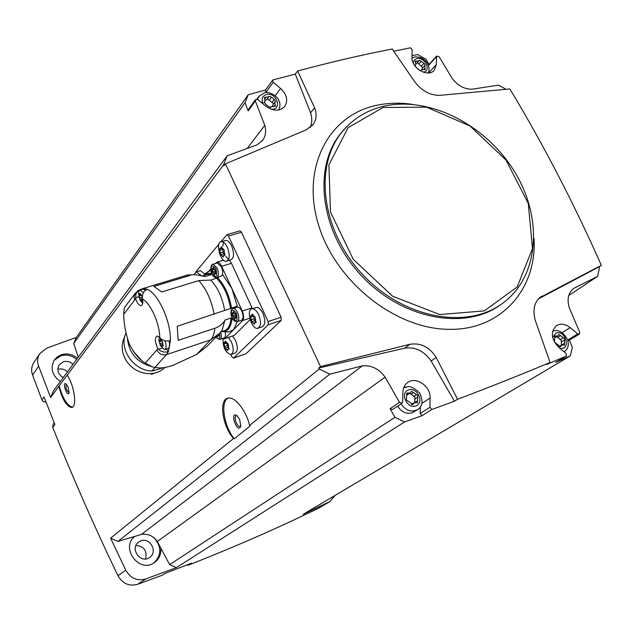 <?xml version="1.0" encoding="UTF-8"?>
<svg xmlns="http://www.w3.org/2000/svg" width="633" height="633" viewBox="0 0 633 633"><rect width="100%" height="100%" fill="white"/><g stroke="black" fill="none" stroke-linecap="round" stroke-linejoin="round"><path stroke-width="0.95" d="M228.442 337.492L231.409 341.915C233.973 348.783 233.759 353 230.768 354.575L231.757 356.719L233.593 358.041L268.25 324.753L268.163 321.532L228.466 236.046L227.018 234.653L240.026 230.847L241.466 232.24L281.115 317.212L281.21 320.409L245.944 353.792L233.466 358.136M228.046 398.173C234.796 396.171 246.316 410.69 249.592 425.455L250.217 425.906L234.305 438.78C224.05 426.808 220.062 401.654 228.038 398.173C218.638 399.407 222.191 425.74 233.466 438.527L110.609 538.161L125.753 570.198L117.96 575.714C94.056 525.881 72.304 476.412 52.697 427.315L53.164 424.189M539.553 297.755L601.35 265.306C573.633 202.876 543.138 144.087 509.866 88.944L440.093 95.314C430.741 95.575 422.496 91.358 415.351 82.662L392.231 49.034C362.195 54.81 330.655 62.137 297.629 70.999L314.617 107.8C317.03 114.169 316.484 119.803 312.979 124.685L306.143 129.868L225.427 163.852L320.504 366.554L318.716 368.01L319.214 368.992L249.592 425.455M225.427 163.852L223.955 165.83L223.544 164.881L67.201 375.163C74.306 385.378 77.4 407.256 71.719 407.478C66.6 406.544 62.303 399.518 58.845 386.399L50.577 397.524L38.621 366.175C37.086 361.783 37.41 357.692 39.594 353.894L46.597 348.166L76.356 337.405L248.239 94.713L265.449 90.036M46.019 402.05L43.59 401.726L42.087 400.206L32.584 375.132C31.08 370.811 31.405 366.776 33.557 363.033L34.142 362.155M52.697 427.315L54.889 424.569L44.057 396.978L41.944 399.882M233.466 438.527L234.305 438.78M319.214 368.992L329.825 374.19L117.928 541.413L110.609 538.161M72.542 407.146C67.248 405.793 62.778 398.671 59.138 385.79L67.201 375.163M248.239 94.713L245.026 102.696L248.176 110.902L255.36 100.971L264.768 125.358C266.327 130.952 265.678 135.858 262.83 140.083L257.196 144.807L227.192 155.781L223.544 164.881M227.192 155.781L53.488 390.775L50.577 397.524M59.138 385.79L58.845 386.399M255.36 100.971L255.447 99.666L257.884 99.626L265.884 106.209C273.598 111.511 279.96 111.479 284.969 106.13C288.205 100.212 286.741 94.325 280.577 88.462L273.171 82.345L272.807 79.948L295.294 74.108L310.55 112.84C312.314 118.236 312.156 123.158 310.059 127.605M245.026 102.696L73.721 343.497L76.356 337.405M78.326 357.178L73.721 343.497M264.768 125.358L247.234 148.446M454.431 401.203L431.144 361L436.192 357.471L457.532 399.265L454.431 401.203L431.833 409.488L429.942 407.312L430.116 397.983C430.828 386.288 415.849 375.986 407.605 382.561C404.677 384.753 403.118 387.902 402.928 392.001L402.659 402.01L402.042 403.221L399.51 402.366L385.101 377.141L157.3 541.516L169.636 564.612L176.401 567.619L145.709 578.981C137.155 581.221 130.509 578.293 125.753 570.198M318.716 368.01L404.677 348.19C415.137 346.623 423.96 350.896 431.144 361M329.825 374.19L362.274 365.874C371.334 365.012 378.945 368.762 385.101 377.141M329.856 501.581L318.486 508.236C278.298 527.827 234.985 546.785 188.555 565.087L186.569 565.15M165.316 573.284L162.135 575.255L137.575 584.322C129.156 586.538 122.62 583.673 117.96 575.714M335.047 495.417L329.991 501.502L303.16 514.328L570.349 355.888L555.632 362.416L566.543 355.912L546.73 364.458L550.069 362.464L535.257 320.314C532.519 309.853 534.292 302.068 540.574 296.964L541.975 296.102M457.532 399.265C490.67 386.755 521.513 374.483 550.069 362.464M169.636 564.612L394.937 417.266L404.542 421.95L422.029 415.683L431.833 409.488M404.542 421.95L176.401 567.619M188.555 565.087L191.577 563.188L165.023 573.395L162.135 575.255M601.35 265.306L599.071 266.841L599.491 267.712L597.528 276.423L573.775 288.371C568.212 292.739 566.741 299.274 569.36 307.978L579.749 332.278L579.385 334.129L577.707 333.86L570.167 327.633C565.277 323.914 560.711 323.241 556.462 325.631C550.322 331.882 551.114 339.169 558.852 347.485L565.997 353.372L566.543 355.912M599.071 266.841L538.359 298.926M569.352 340.261L572.327 347.256L570.349 355.888M412.012 55.649L417.543 54.557L425.993 59.225L429.095 64.408M297.629 70.999L295.294 74.108M393.75 51.241L410.477 47.807L412.17 49.746L411.964 57.215C411.094 68.055 428.367 78.041 434.285 70.184L436.264 64.677L436.651 56.068L439.152 56.764L452.049 78.231C457.58 85.534 464.203 89.198 471.917 89.213L498.59 85.154L505.996 89.269M362.274 365.874L141.436 534.418L134.71 536.42C119.993 548.107 139.687 573.989 154.571 562.476C159.2 558.947 161.28 554.152 160.806 548.075M134.71 536.42L117.928 541.413M77.519 358.27C72.637 354.266 67.304 353.064 61.543 354.654L57.326 356.838L54.153 360.256C50.149 368.469 52.199 375.567 60.317 381.541M145.55 558.963C147.354 550.837 144.158 546.334 135.968 545.464M140.542 540.97L138.532 542.125C129.401 548.637 140.922 564.367 149.744 557.404C158.29 551.818 149.799 536.697 140.542 540.97M67.502 371.824C64.653 369.197 61.448 368.374 57.896 369.34L57.832 369.363M73.048 364.323C70.152 361.657 66.908 360.81 63.308 361.783L59.106 364.948C56.661 370.004 58.03 374.238 63.205 377.64M153.866 562.943C161.621 555.157 161.739 546.825 154.223 537.963M76.68 359.409C71.798 355.414 66.489 354.219 60.728 355.809L54.058 360.414M141.436 534.418C147.972 533.477 153.257 535.842 157.3 541.516M597.528 276.423L568.735 295.516M394.937 417.266L390.063 408.712L399.51 402.366M320.504 366.554L409.923 344.297C420.731 342.564 429.483 346.955 436.192 357.471M310.55 112.84L314.617 107.8M403.965 387.135L406.41 387.261M420.312 406.797L420.162 413.531L429.942 407.312M402.042 403.221L392.563 409.543L390.063 408.712M422.029 415.683L420.162 413.531M417.297 409.765L412.4 412.724C406.552 414.37 401.623 412.186 397.611 406.18M248.176 110.902L248.318 109.541M279.185 109.256L279.216 109.897M265.496 90.021L266.034 92.553M579.385 334.129L567.959 340.973M408.024 401.045L412.953 404.534L414.14 402.802L417.487 402.762L417.733 395.459L411.466 391.297L410.319 392.99L406.924 393.053L406.378 399.589L407.059 400.752L408.024 401.045M265.607 104.129L268.352 106.415L270.75 107.325L271.043 106.74L275.347 106.202L274.841 102.229L275.656 101.494L274.239 99.436L271.51 97.158L269.12 96.263L268.835 96.817L264.499 97.371L265.029 101.312L264.183 102.079L265.607 104.129M416.253 67.47L419.157 70.026M414.995 65.943L415.715 65.033L415.248 61.124L418.904 60.91L419.299 60.151L423.936 63.245L425.226 65.254L424.703 65.69L425.162 69.606L421.531 69.812L420.47 70.872M556.035 343.355L560.529 346.67L561.613 345.032L564.486 345.12L564.573 338.615L558.725 334.438L557.673 336.044L554.761 335.973L554.516 341.986L556.035 343.355M410.279 393.022L406.916 395.119M414.773 402.533L414.852 399.13L417.614 397.31M410.049 393.18L414.971 397.287L414.852 399.13M564.509 343.252L561.4 345.151L561.305 342.002L564.407 340.095M556.898 336.527L561.336 340.309L561.305 342.002M418.848 60.966L416.031 64.012M421.887 69.527L422.535 68.182M417.329 62.675L422.884 67.707M266.92 99.31L265.306 100.37M272.435 106.035L272.791 104.959M267.371 98.803L273.701 103.749M227.018 234.653L220.798 241.83M218.963 244.037L195.771 271.992M199.593 270.884L200.463 270.623L204.965 274.097M224.762 240.73L225.87 240.398C227.967 240.5 229.906 242.368 231.694 246C234.479 253.698 234.083 258.343 230.499 259.934L227.247 260.923M228.553 259.364L225.68 256.294M222.745 246.403L223.473 242.265M255.574 307.693L256.5 307.393C258.818 307.369 260.97 309.371 262.972 313.382C265.702 320.725 265.354 325.227 261.935 326.897L258.509 328.044M232.588 336.099L235.555 340.514C238.119 347.375 237.889 351.592 234.883 353.167L231.433 354.345M252.456 308.714L231.472 263.296L229.447 260.25M224.501 338.813L234.439 335.316L250.114 319.618M222.634 331.668L228.956 331.921L233.601 329.682L242.605 320.567C244.085 318.47 243.966 315.281 242.241 311.009L221.621 266.295C220.252 263.518 218.789 262.094 217.222 262.038L215.149 263.644M210.654 268.93L208.605 271.343M216.684 263.178L217.38 262.964L221.415 266.873C222.856 270.346 223.077 273.171 222.096 275.339M210.805 270.307L209.665 270.821M231.9 288.577L222.911 275.031L217.586 277.745C224.652 285.151 229.304 295.279 231.551 308.121L237.264 306.182L231.9 288.577M203.929 275.45C205.947 273.393 208.423 272.815 211.359 273.701L211.082 274.698L205.052 276.55L195.502 274.698L188.871 274.896L195.478 274.698M221.906 331.486C227.579 332.119 230.95 327.839 231.994 318.644L230.99 318.051L224.96 320.029L222.12 330.22L219.524 333.409L210.607 339.905L166.511 354.607C162.309 355.532 159.081 353.989 156.818 349.962L145.329 363.041C139.6 359.94 134.251 353.594 129.274 343.996C125.666 333.599 123.815 323.692 123.728 314.292L124.1 309.11L125.097 306.736M218.163 334.81L207.315 346.045L196.61 354.448L210.607 339.905C212.902 337.468 214.326 333.599 214.856 328.274L178.174 340.356L177.256 326.288L231.551 308.121M196.61 354.448L172.944 365.368C167.104 367.211 162.697 368.058 159.722 367.915L154.8 367.551L151.675 366.57L145.329 363.041M142.583 299.077C143.193 303.08 142.647 305.272 140.945 305.66C138.959 305.383 137.226 303.136 135.739 298.903L135.786 294.25L138.255 290.46L143.406 288.426L147.41 289.344C143.833 290.824 142.164 293.688 142.409 297.945L142.583 299.077C150.654 303.381 159.595 323.305 159.753 337.492L157.15 335.996C154.523 337.816 154.753 341.978 157.846 348.474L156.818 349.962M147.41 289.344C158.345 293.665 171.068 321.881 170.404 340.609C166.55 341.559 163.219 340.752 160.402 338.188L159.753 337.492M170.404 340.609L168.378 351.679C164.556 352.636 161.257 351.837 158.464 349.281L157.846 348.474M237.328 321.667L233.601 329.682L224.897 338.513L234.439 335.316M184.622 275.885L188.871 274.896M190.668 275.213L153.922 286.409L161.795 291.963L198.754 280.593C206.342 288.988 211.477 300.24 214.168 314.348M198.754 280.593L210.694 280.063C217.768 287.445 222.42 297.589 224.644 310.486M225.087 320.306C222.626 324.096 219.216 326.755 214.856 328.274M210.757 280.126L217.586 277.745M225.206 332.088C225.846 335.593 225.372 337.595 223.773 338.101L220.142 339.32M222.405 338.56L223.955 338.995L224.897 338.513M236.877 307.234L237.494 307.037C239.029 307.029 240.477 308.398 241.822 311.12C243.681 316.168 243.468 319.254 241.173 320.369L237.525 321.572M236.607 306.388L235.539 307.662M218.535 334.446L218.686 335.767L218.179 335.585L217.665 336.811L217.064 335.949M232.596 312.931L233.49 311.745L235.674 314.838L236.038 317.869L235.523 317.703L234.954 318.992L232.778 315.899L232.596 312.931M212.324 268.835L213.202 267.569L215.315 270.576L215.679 273.638L215.236 273.488L214.642 274.841L212.53 271.834L212.324 268.835M215.244 271.233L215.378 271.842M215.355 270.346L215.212 269.69M235.5 313.81L236.101 316.318M230.768 354.575C225.514 352.636 222.927 347.406 222.998 338.861M226.076 341.962L228.244 344.067L228.829 349.242L227.927 349.06L227.461 350.635L225.229 348.253L223.979 344.067L223.987 342.493L224.525 342.785L225.459 341.045L226.076 341.962M258.668 314.807C261.397 322.157 261.057 326.668 257.655 328.329C251.443 329.619 245.691 309.078 252.203 308.793C254.506 308.777 256.666 310.779 258.668 314.807M252.939 314.981L255.265 317.141L255.827 322.624L254.901 322.45L254.308 324.159L251.902 321.714L250.628 317.307L250.668 315.63L251.23 315.914L252.29 314.023L252.939 314.981M227.374 247.289C230.167 254.996 229.771 259.649 226.21 261.239C220.047 262.046 215.125 241.474 221.558 241.671C223.647 241.774 225.585 243.65 227.374 247.289M221.843 247.756L224.09 249.766L224.644 255.321L223.892 255.178L223.243 257.03L220.933 254.719L219.683 250.328L219.73 248.619L220.165 248.848L221.265 246.846L221.843 247.756M193.927 274.627L196.317 271.881L200.669 275.149M228.434 347.367L225.229 348.253L228.046 347.303M227.002 343.49L228.015 347.311M225.024 254.593L224.066 253.793L221.052 254.688M222.405 249.03L223.829 253.849L220.933 254.719M256.167 321.912L254.941 320.717L251.934 321.706M253.532 316.31L254.862 320.741M166.432 349.012L168.378 351.679L166.511 354.607L154.8 367.551M169.003 340.934C170.142 345.309 169.818 347.826 168.038 348.482L165.007 349.479M140.455 289.273L140.613 289.89M143.137 289.115L145.819 290.088M164.936 340.712C166.637 345.729 166.487 348.712 164.485 349.653L160.489 345.776L158.907 340.253L159.231 336.954M159.753 343.703L162.127 347.066L162.404 345.784L163.085 345.927L162.546 341.693L160.418 339.233L159.682 340.673L159.342 340.427L159.753 343.703L162.467 342.817M142.702 303.468L140.075 300.074L138.477 293.039L138.991 290.84L140.194 290.017L143.374 292.747M142.393 298.721L141.99 295.73L139.933 293.372L138.904 294.654L139.315 297.953L141.839 297.178M139.315 297.953L141.626 301.221L142.306 299.955M134.394 352.85L139.687 358.563M133.215 351.228L140.945 359.663M127.502 339.082C129.227 353.388 137.298 362.551 151.698 366.578M124.796 336.598C120.998 344.043 121.33 351.821 125.793 359.932C129.536 366.024 134.782 370.202 141.531 372.465C150.789 375.053 158.582 373.383 164.92 367.449M162.736 367.757L157.482 369.53L162.744 367.741M157.482 369.53L151.873 371.049L155.006 367.583M125.975 333.108C118.474 348.601 133.484 370.661 151.873 371.049M154.373 373.169L151.754 374.245L150.345 373.684M68.127 387L69.037 393.156C66.963 397.31 61.765 380.955 66.133 384.002L68.127 387M69.211 392.452L68.997 392.539C66.204 390.126 65.334 387.38 66.378 384.302M239.646 419.41L240.785 426.08C237.525 435.362 228.663 409.527 237.32 415.976L239.646 419.41M240.849 425.74L240.049 426.381C236.979 427.394 233.166 416.277 236.418 415.794L237.177 415.849M38.621 366.175L32.584 375.132M145.709 578.981L137.575 584.322M329.12 501.977L318.486 508.236M412.036 104.295C398.632 102.396 385.829 102.973 373.612 106.035C327.221 117.319 300.936 169.47 318.795 225.775C336.155 282.112 395.522 329.018 448.544 329.31C500.948 330.743 537.18 288.909 534.023 238.586M343.26 130.493L341.06 133.072C312.409 167.397 320.251 231.939 361.237 275.482C401.9 319.333 465.382 331.122 501.13 304.386M347.659 125.761L342.224 131.743C313.509 166.131 321.437 230.855 362.59 274.485C403.411 318.415 467.051 330.125 502.768 303.215C540.091 275.695 543.019 216.684 513.703 170.324C484.641 123.744 427.552 95.172 382.095 106.637C365.977 110.775 352.684 119.139 342.224 131.743L343.387 130.343M383.092 107.468L348.087 127.676L328.923 164.849L330.481 212.039L353.261 259.34L392.626 296.228L439.777 314.554L484.316 310.89L517.169 286.971L532.48 248.532L528.286 203.47L506.052 160.094L470.026 125.983L426.484 107.167L383.092 107.468M404.677 348.19L409.923 344.297M421.752 403.411L430.116 397.983M275.165 95.741L280.577 88.462M265.844 92.394L273.171 82.345M562.199 332.618L570.167 327.633M567.698 340L577.707 333.86M428.739 72.906L436.264 64.677M428.399 65.587L436.414 56.741M404.97 387.76L405.342 387.586C408.76 385.236 413.563 387.095 419.75 393.156C423.335 401.061 422.583 406.552 417.495 409.638C411.3 412.613 405.808 410.698 401.029 403.901M408.388 389.936C399.558 393.22 407.312 409.416 416.047 405.88C424.814 402.509 417.092 386.494 408.388 389.936M259.198 95.884L257.528 99.381M271.169 109.256C282.722 110.245 276.756 91.809 266.438 94.499C262.212 96.074 261.113 99.223 263.138 103.947M423.398 72.217C431.777 70.912 424.672 56.337 416.775 58.584L414.275 60.072L413.167 62.817M559.525 348.039C571.488 351.299 566.068 329.334 555.893 333.164L552.633 337.389M406.481 394.169L408.166 393.03M412.178 404.701L413.389 403.901M414.884 402.517L417.566 400.752M413.634 396.598L416.387 394.77M410.825 394.288L413.571 392.444M554.358 336.914L555.821 335.996M559.794 346.765L560.925 346.069M560.118 339.652L563.212 337.737M557.515 337.484L560.609 335.553M415.343 62.445L416.577 61.045M420.826 70.809L421.269 70.31M423.706 69.606L424.996 68.182M421.443 66.022L423.936 63.245M418.919 63.886L421.404 61.1M264.792 98.93L266.082 97.165M264.048 102.396L264.491 101.794M270.536 107.539L270.853 107.112M273.891 106.447L275.165 104.754M272.127 102.269L274.239 99.436M269.405 99.998L271.51 97.158M233.593 358.041L245.944 353.792M268.25 324.753L281.21 320.409M268.163 321.532L281.115 317.212M228.466 236.046L241.466 232.24M205.124 275.078L207.933 274.224L211.082 274.698M123.728 314.292L134.584 300.082L133.998 296.244L135.367 293.15M134.584 300.082L135.739 298.903M230.99 318.051C230.262 325.932 227.674 330.268 223.235 331.043L220.893 331.819M216.644 278.306C223.766 285.633 228.41 295.746 230.586 308.659M242.605 320.567L249.734 318.209M242.241 311.009L252.076 307.804M221.621 266.295L231.472 263.296M220.68 332.088C221.827 336.281 221.487 338.75 219.643 339.486L215.853 337.199M219.651 333.267C220.347 338.797 219.113 340.071 215.948 337.096M237.565 312.504C239.432 317.56 239.227 320.646 236.94 321.762C234.432 321.509 232.683 319.871 231.694 316.848C230.475 315.131 230.649 307.939 233.253 308.406C234.78 308.406 236.22 309.774 237.565 312.504M232.715 308.564L237.494 307.037M236.354 313.161C238.008 321.335 236.6 322.806 232.113 317.56C230.436 309.41 231.852 307.947 236.354 313.161M217.159 268.17C219.05 273.393 218.82 276.542 216.462 277.626C214.263 277.373 212.704 276.028 211.794 273.598C210.465 272.87 210.196 263.383 213.131 264.254L217.159 268.17M212.522 264.42L217.38 262.964M215.956 268.835C217.633 277.032 216.288 278.607 211.905 273.559C210.211 265.393 211.557 263.819 215.956 268.835M217.887 335.925L217.135 336.17M213.582 267.886L212.981 268.068M214.872 273.978L214.128 274.208M215.616 272.364L213.068 273.139M215.236 271.003L212.53 271.834M214.484 269.286L212.19 269.99M233.87 312.022L233.284 312.219M235.199 318.075L234.408 318.336M235.856 316.397L233.379 317.212M235.531 315.005L232.778 315.899M234.59 313.359L232.446 314.063M225.91 341.409L225.079 341.685M229.114 348.973L228.497 349.187M227.556 349.463L226.59 349.796M227.247 345.555L224.43 346.504M226.582 343.197L223.979 344.067M221.732 247.313L220.814 247.59M224.96 255.099L224.367 255.273M223.37 255.906L222.397 256.199M223.085 252.037L220.157 252.915M222.618 249.457L219.683 250.328M252.773 314.427L251.855 314.728M256.143 322.347L255.479 322.569M254.442 322.941L253.39 323.289M254.015 318.905L251.087 319.879M253.548 316.342L250.628 317.307M158.464 349.281L161.969 348.126M135.494 297.787L138.833 296.758M160.102 339.771L160.742 339.565M162.831 345.879L163.314 345.721M161.431 346.386L162.111 346.164M162.705 344.368L160.418 345.127M159.35 341.717L161.296 341.084M139.616 293.926L140.257 293.736M140.969 300.564L141.61 300.366M138.912 295.959L141.024 295.318M151.754 374.245L152.426 373.502M39.594 353.894L33.557 363.033M262.83 140.083L262.117 140.993M54.216 422.876L53.03 424.363M312.291 125.524L312.947 124.733M248.263 109.612L255.447 99.666M284.549 106.684L284.969 106.13M265.282 90.258L272.601 80.185M428.288 65.302L436.651 56.068M256.824 99.136L258.675 96.58L264.554 92.742C272 91.152 278.971 98.954 278.757 100.331C280.308 102.91 280.332 106.13 278.837 109.976M411.98 58.07L414.805 56.986C420.573 56.646 424.901 59.027 427.789 64.147C429.364 67.778 429.498 70.714 428.185 72.953M552.672 331.106L552.696 331.099C558.425 329.318 563.378 332.159 567.564 339.612C569.17 345.262 568.007 349.321 564.058 351.782M411.592 404.471L414.14 402.802M554.777 337.856L557.673 336.044M559.248 346.48L561.613 345.032M415.011 65.816L415.659 65.088M420.589 70.864L421.531 69.812M422.203 68.459L424.703 65.69M266.738 99.666L268.764 96.92M264.024 102.673L264.958 101.407M270.378 107.634L271.043 106.74M272.72 105.054L274.841 102.229M203.747 275.505C204.815 273.725 207.165 272.016 210.813 270.378M203.082 275.711L205.171 275.07M125.025 306.823L134.971 293.665L138.247 290.46M143.406 288.426L187.914 274.888M217.222 262.038L223.536 260.123M217.127 277.42L219.295 276.748M218.876 335.355L218.179 335.585M213.843 268.55L212.735 268.89M215.9 273.282L215.236 273.488M234.131 312.647L233.031 313.003M236.251 317.465L235.523 317.703M235.856 316.405L233.442 317.196M235.848 316.397L233.348 317.22M252.203 308.793L256.5 307.393M221.558 241.671L225.87 240.398M196.317 271.881L200.463 270.623M226.123 342.247L224.636 342.746M229.138 348.648L227.927 349.06M228.102 347.288L225.269 348.245M221.977 248.31L220.331 248.801M225.031 254.83L223.892 255.178M224.066 253.793L221.091 254.688M253.01 315.329L251.372 315.867M256.183 322.023L254.901 322.45M254.941 320.717L251.989 321.699M254.814 320.749L251.902 321.714M140.945 305.66L141.61 305.446M140.194 290.017L143.762 288.925M159.769 340.649L160.893 340.277M162.404 345.784L163.33 345.476M139.284 294.843L140.407 294.495M141.927 299.868L142.678 299.638M139.996 299.354L142.322 298.641"/></g></svg>
